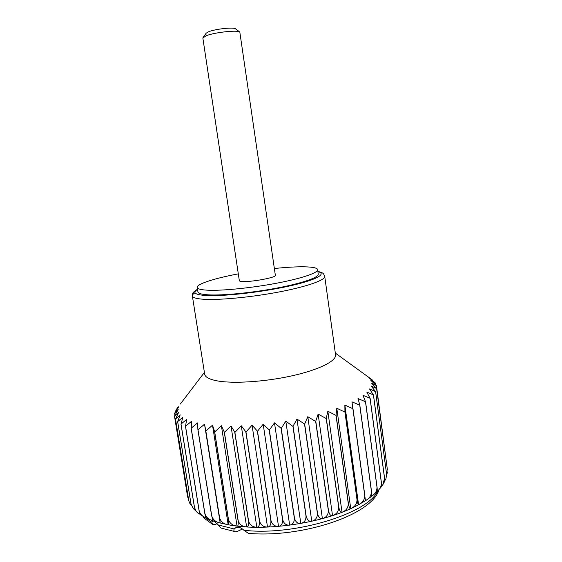<?xml version="1.0" encoding="UTF-8"?>
<svg xmlns="http://www.w3.org/2000/svg" width="562" height="562" viewBox="0 0 562 562"><rect width="100%" height="100%" fill="white"/><g stroke="black" fill="none" stroke-linecap="round" stroke-linejoin="round"><path stroke-width="0.84" d="M195.014 292.746C193.124 293.919 192.239 294.98 192.366 295.921L204.673 374.159C205.151 377.053 209.106 379.252 216.553 380.748C232.436 383.895 264.583 381.935 291.797 375.866C319.068 369.817 336.603 360.909 335.556 354.833L324.731 276.378C323.403 273.315 323.55 272.879 317.867 271.411M178.273 406.825L175.836 410.204L178.8 406.818L174.62 413.246L178.196 409.628L174.494 416.154L178.653 412.325L175.506 419.006L180.198 414.875L177.634 421.619L182.861 417.25L181.013 424.092L186.647 419.4L185.53 426.291L191.544 421.303L191.206 428.202L197.522 422.919L197.915 429.775L204.533 424.212L205.861 431.033L212.513 425.167L214.705 431.897L221.379 425.757L224.421 432.361L231.01 425.961L234.895 432.41L241.281 425.771L245.98 432.03L252.064 425.188L257.515 431.23L263.185 424.212L269.339 430.007L274.495 422.856L281.253 428.392L285.812 421.135L292.95 426.418L296.968 419.083L304.667 424.05L307.793 416.723L315.668 421.437L318.141 414.103L326.213 418.528L327.85 411.251L336.013 415.402L336.793 408.23L344.942 412.108L344.857 405.076L352.88 408.7L351.96 401.837L359.828 405.188L358.008 398.563L365.49 401.739L362.968 395.297L370.056 398.282L366.803 392.079L373.428 394.896L369.501 388.953L375.599 391.63L371.061 385.946L376.596 388.518L371.517 383.101L376.435 385.581L370.885 380.439L375.156 382.82L369.22 377.987L372.866 380.355L367.457 376.378M202.812 516.19L203.992 518.08M214.361 521.255L221.098 528.076L235.408 531.708C233.89 531.273 233.497 530.366 234.228 528.99L235.85 527.627C238.457 526.713 241.14 527.592 243.901 530.261L248.446 533.366C301.169 538.108 371.995 515.171 379.048 489.551M242.51 529.011L237.389 531.392L235.408 531.708M217.115 523.658L215.358 524.451L212.745 524.479L211.818 522.239L212.78 521.157L213.953 521.115M219.651 522.836L213.019 520.791L211.741 515.902C212.928 519.632 215.562 521.943 219.651 522.836L220.192 522.976L219.63 517.932C220.929 521.845 223.781 524.114 228.179 524.732C228.804 525.056 228.867 523.306 228.362 519.499L228.474 519.513C229.781 523.433 232.633 525.611 237.031 526.053C238.126 526.271 238.471 524.451 238.049 520.595L238.169 520.609C239.468 524.522 242.278 526.622 246.62 526.896C248.186 526.987 248.804 525.084 248.46 521.185L248.594 521.185C249.865 525.105 252.612 527.114 256.827 527.226C258.843 527.177 259.721 525.182 259.461 521.241L259.595 521.234C260.838 525.147 263.48 527.086 267.505 527.044C269.95 526.833 271.074 524.739 270.891 520.756L271.032 520.749C272.233 524.648 274.72 526.517 278.506 526.341C281.337 525.955 282.693 523.756 282.574 519.738L282.721 519.724C283.866 523.615 286.184 525.414 289.662 525.126C292.837 524.557 294.404 522.239 294.348 518.192L294.488 518.171C295.577 522.049 297.684 523.798 300.803 523.412C304.281 522.646 306.016 520.222 306.016 516.141L306.157 516.113C307.175 519.983 309.044 521.684 311.777 521.234C315.486 520.264 317.368 517.728 317.418 513.626L317.551 513.591C318.492 517.44 320.108 519.119 322.398 518.614C326.29 517.447 328.285 514.806 328.363 510.682L328.496 510.64C329.353 514.476 330.695 516.127 332.528 515.6C336.54 514.237 338.598 511.49 338.71 507.353L338.83 507.31C339.603 511.132 340.663 512.769 342.019 512.242C346.087 510.696 348.18 507.851 348.307 503.707L348.419 503.657C349.1 507.458 349.873 509.102 350.737 508.596C354.798 506.868 356.891 503.938 357.025 499.794L344.942 412.108M357.025 499.794L345.04 412.065M211.417 520.208L206.647 518.185C205.987 518.031 205.376 516.45 204.814 513.429L191.129 428.174M204.378 517.054L201.077 515.143C200.241 514.729 199.566 513.218 199.067 510.612L199.138 510.647C199.91 513.633 201.751 515.818 204.652 517.202L206.296 517.925M198.196 513.141L196.307 511.596L194.515 507.521C195.056 509.924 196.37 511.863 198.456 513.338L200.465 514.574M193.293 508.582L191.024 504.079L193.293 508.582L195.45 510.535M189.52 502.885L188.734 500.461L189.52 502.885L191.403 505.624M174.501 416.189L187.603 496.731L188.607 499.688M387.19 468.23L376.435 385.581M387.429 470.113L376.596 388.518M386.677 475.178L387.471 471.904M386.579 474.195L386.003 478.515L386.579 474.195L375.599 391.63M384.584 481.205L386.003 478.515M384.563 478.417L384.085 482.646L382.827 484.711L384.563 478.417L373.428 394.896M381.24 486.664L382.827 484.711M376.884 491.659L378.317 490.338C380.481 488.202 381.5 485.666 381.366 482.73L381.415 482.681C381.675 485.182 381.465 486.79 380.783 487.507L378.528 490.12M376.983 487.085L377.046 487.029C377.362 489.98 377.207 491.666 376.575 492.094L372.711 495.494C375.606 493.345 377.032 490.542 376.983 487.085L365.49 401.739M371.601 496.302L372.711 495.494M371.468 496.471L366.108 500.271C369.613 498.22 371.391 495.27 371.433 491.42L371.51 491.364C371.896 494.658 371.882 496.358 371.468 496.478M364.759 495.677L365.469 500.686L358.598 504.711C362.581 502.821 364.64 499.808 364.759 495.677L352.88 408.7M357.123 499.744C357.72 503.517 358.205 505.175 358.577 504.718L344.857 405.076M204.814 513.429L204.891 513.457C205.889 516.878 208.172 519.169 211.741 520.328L212.865 520.693M350.737 508.596L336.793 408.23M348.419 503.657L336.125 415.36M175.976 411.103L175.836 410.204M174.958 415.311L174.62 413.246M188.734 500.461L175.485 418.971M188.755 500.51L175.506 419.006M191.059 504.121L177.669 421.655M194.466 507.479L180.964 424.064M199.067 510.612L185.467 426.263M199.138 510.647L185.53 426.291M204.891 513.457L191.206 428.202M211.649 515.874L197.915 429.775M219.531 517.911L205.762 431.019M228.039 524.711L220.199 522.976L204.533 424.212M228.179 524.732L212.513 425.167M219.63 517.932L205.861 431.033M237.031 526.053L221.379 425.757M228.474 519.513L214.705 431.897M238.049 520.595L224.301 432.354M248.46 521.185L234.768 432.41M246.62 526.896L231.01 425.961M256.827 527.226L241.281 425.771M248.594 521.185L234.895 432.41M267.505 527.044L252.064 425.188M259.595 521.234L245.98 432.03M270.891 520.756L257.375 431.237M282.574 519.738L269.191 430.028M278.506 526.341L263.185 424.212M289.662 525.126L274.495 422.856M282.721 519.724L269.339 430.007M300.803 523.412L285.812 421.135M294.488 518.171L281.253 428.392M306.016 516.141L292.95 426.418M317.418 513.626L304.527 424.078M311.777 521.234L296.968 419.083M322.398 518.614L307.793 416.723M317.551 513.591L304.667 424.05M332.528 515.6L318.141 414.103M328.496 510.64L315.802 421.402M338.71 507.353L326.213 418.528M364.85 495.628L352.971 408.658M371.433 491.42L359.75 405.23M377.046 487.029L365.553 401.697M381.415 482.681L370.105 398.24M386.6 474.145L375.62 391.595M387.429 470.064L376.596 388.475M375.409 384.591L375.177 382.855M206.205 33.165L208.713 31.718C215.387 28.964 233.722 26.983 235.485 28.803L235.534 28.838M206.121 35.757C214.501 32.35 237.698 29.828 239.812 32.055L275.366 275.387C276.63 277.368 252.394 282.005 242.939 281.548C240.634 281.478 239.433 281.197 239.335 280.712L202.854 38.012L206.121 35.757M238.302 273.863C214.733 278.274 196.552 284.035 197.227 287.442C197.487 288.945 201.027 289.866 207.842 290.203C222.243 290.891 251.579 287.969 276.63 283.213C301.731 278.464 318.233 272.788 317.621 269.662C317.284 266.205 298.211 265.945 274.375 268.531M197.227 287.442L197.929 291.924C198.196 293.49 201.744 294.467 208.565 294.86C222.974 295.654 252.296 292.788 277.326 287.997C302.398 283.206 318.879 277.41 318.247 274.158L317.621 269.662M372.95 381.001L372.866 380.355M384.598 478.367L373.463 394.861M381.366 482.73L370.056 398.282M371.51 491.364L359.828 405.188M348.307 503.707L336.013 415.402M342.019 512.242L327.85 411.251M338.83 507.31L326.339 418.493M328.363 510.682L315.668 421.437M306.157 516.113L293.09 426.389M294.348 518.192L281.105 428.413M271.032 520.749L257.515 431.23M259.461 521.241L245.84 432.038M238.169 520.609L224.421 432.361M228.362 519.499L214.593 431.89M211.741 515.902L198 429.789M194.515 507.521L181.013 424.092M191.024 504.079L177.634 421.619M217.908 524.845L234.228 528.99M203.599 516.633L211.818 522.239M197.536 289.409C192.19 292.718 195.007 294.755 205.973 295.507C222.981 296.511 260.332 292.402 287.976 286.332C315.753 280.276 327.435 273.912 317.895 271.636M197.501 289.184C191.157 293.448 193.173 293.392 192.527 293.926L192.366 295.921C192.661 297.67 196.489 298.787 203.858 299.272C219.587 300.27 251.973 297.179 279.637 291.854C307.351 286.536 325.447 280.038 324.731 276.378M243.901 530.261C294.734 536.204 368.159 513.373 377.797 490.858M204.399 372.416L180.318 404.064M335.317 353.084L369.606 377.945M203.985 518.08L212.745 524.479M358.577 504.718C326.157 522.801 265.447 532.13 228.2 524.739M206.24 33.116L203.037 37.485M235.485 28.803L239.812 32.055"/></g></svg>

